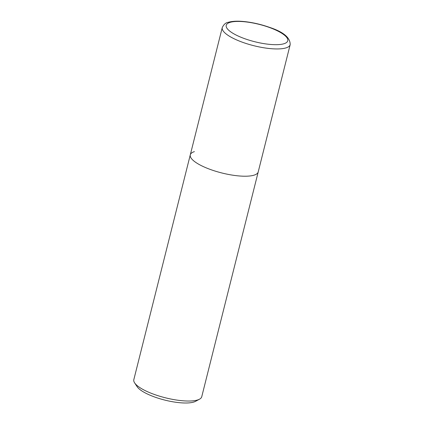 <?xml version="1.0" encoding="UTF-8"?>
<svg xmlns="http://www.w3.org/2000/svg" width="424" height="424" viewBox="0 0 424 424"><rect width="100%" height="100%" fill="white"/><g stroke="black" fill="none" stroke-linecap="round" stroke-linejoin="round"><path stroke-width="0.64" d="M194.399 151.628A35.017 9.89 14.1 0 0 190.286 154.855A35.017 9.89 14.1 0 0 214.634 170.925A35.017 9.89 14.1 0 0 254.098 175.144A35.017 9.89 14.1 0 0 258.216 171.916L201.744 396.731A35.017 9.89 -165.9 0 1 199.529 399.175A35.017 9.89 -165.9 0 1 197.632 399.959A35.017 9.89 -165.9 0 1 163.134 397.203A35.017 9.89 -165.9 0 1 134.615 382.867A35.017 9.89 -165.9 0 1 133.82 379.666L190.286 154.855A35.017 9.89 14.1 0 0 214.634 170.925A35.017 9.89 14.1 0 0 254.098 175.144A35.017 9.89 14.1 0 0 258.216 171.916L290.18 44.642C290.313 37.619 283.269 31.8 269.049 27.194C261.433 24.534 253.748 22.726 246.005 21.756C240.18 21.062 233.656 20.755 228.186 22.324C225.759 22.658 223.787 24.412 222.256 27.581A35.017 9.89 14.1 0 0 246.604 43.656A35.017 9.89 14.1 0 0 286.067 47.87A35.017 9.89 14.1 0 0 290.18 44.642M134.615 382.867L137.111 386.661A31.519 8.899 14.1 0 0 162.779 399.562A31.519 8.899 14.1 0 0 193.826 402.037A31.519 8.899 14.1 0 0 195.538 401.337L199.529 399.175M284.038 43.714A31.736 8.962 -165.9 0 1 242.141 37.72A31.736 8.962 -165.9 0 1 229.935 22.403A31.736 8.962 -165.9 0 1 271.832 28.392A31.736 8.962 -165.9 0 1 284.038 43.714M190.286 154.855L222.256 27.581"/></g></svg>
